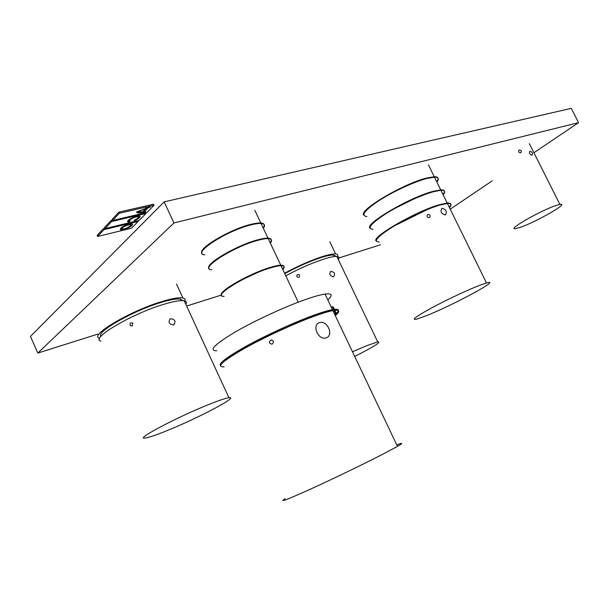 <?xml version="1.0" encoding="UTF-8"?>
<svg xmlns="http://www.w3.org/2000/svg" width="609" height="609" viewBox="0 0 609 609"><rect width="100%" height="100%" fill="white"/><g stroke="black" fill="none" stroke-linecap="round" stroke-linejoin="round"><path stroke-width="0.91" d="M450.211 209.176L492.179 180.888M533.91 152.745L578.55 122.653L173.953 222.963L37.849 353.06L97.775 334.128M186.636 306.053L221.493 295.038M337.721 258.315L380.503 244.795M37.849 353.06L30.45 336.434L164.164 201.868L571.28 108.356L578.55 122.653M164.164 201.868L173.953 222.963M224.127 296.4C210.767 296.994 245.998 275.024 270.495 267.884C275.07 266.498 278.572 265.76 281 265.691C284.502 265.669 285.119 266.963 282.835 269.574M211.711 269.734C198.024 269.536 232.828 246.927 257.546 240.418C262.159 239.139 265.714 238.538 268.204 238.606C271.804 238.812 272.52 240.319 270.343 243.128M221.607 295.213C217.04 292.107 249.347 273.494 270.267 267.404C274.842 266.011 278.343 265.28 280.772 265.212C284.281 265.197 284.89 266.491 282.614 269.109M244.803 278.442L256.229 273.167M216.751 350.792C208.324 350.7 214.49 344.435 235.249 331.981C255.582 320.189 286.573 305.977 307.225 298.928C314.922 296.294 320.867 294.672 325.054 294.063C332.126 293.18 333.039 295.106 327.802 299.849M220.473 365.628C218.365 363.337 227.804 356.387 248.784 344.785C269.003 333.846 296.21 321.537 314.777 314.876C322.443 312.135 328.335 310.384 332.453 309.631C339.411 308.489 340.21 310.171 334.859 314.686M224.462 361.122C231.351 352.908 282.606 326.706 312.973 316.056C320.342 313.422 325.998 311.739 329.941 311.024L332.423 310.689M332.94 310.659C335.765 310.613 336.252 311.633 334.402 313.726M331.106 306.799C333.74 306.784 334.364 307.697 332.978 309.539M204.769 254.821C190.891 254.181 225.467 231.222 250.314 225.064C254.943 223.846 258.521 223.32 261.055 223.473C264.709 223.8 265.471 225.421 263.354 228.345M209.054 268.264C204.35 264.382 236.292 245.473 257.325 239.938C261.931 238.659 265.486 238.058 267.983 238.134C271.584 238.34 272.299 239.847 270.122 242.664M202.043 253.192C197.24 248.891 228.984 229.806 250.086 224.584C254.722 223.374 258.3 222.841 260.827 223.001C264.481 223.328 265.25 224.957 263.134 227.88M272.322 343.986C274.149 341.893 273.715 340.56 271.028 339.989C268.653 341.87 268.896 343.263 271.759 344.161L272.322 343.986M326.401 337.767C333.998 335.277 327.33 320.144 319.733 322.587C311.587 324.308 317.829 340.279 325.762 337.965L326.401 337.767M396.794 444.943C403.204 442.446 403.432 442.926 397.479 446.382L381.158 455.068C361.563 465.116 330.36 480.136 308.702 489.948C286.405 499.951 278.549 502.867 285.141 498.702M335.293 315.607C340.659 311.108 339.868 309.441 332.91 310.598C328.791 311.359 322.907 313.117 315.249 315.865C294.71 323.242 263.697 337.538 243.219 349.117C222.293 361.312 215.944 367.219 224.181 366.854M334.843 314.655C336.693 312.577 336.214 311.557 333.397 311.618M334.059 309.38C334.44 308.268 333.603 307.728 331.562 307.758M373.012 229.296C366.725 228.687 370.873 223.579 385.467 213.972C399.603 205.05 420.674 195.261 433.182 191.789L440.924 190.282C444.996 190.16 445.735 191.66 443.139 194.796M376.255 240.981C370.508 237.579 416.084 211.156 439.515 204.685L447.196 203.041C451.216 202.797 451.901 204.182 449.244 207.197M394.541 225.794L427.465 209.473M447.919 204.517L448.323 205.324M446.321 201.252L446.717 202.074M366.854 216.553C360.459 215.7 364.502 210.394 378.988 200.627C393.041 191.576 414.09 181.817 426.665 178.513L434.468 177.158C438.594 177.15 439.394 178.772 436.866 182.022M370.006 228.055C364.152 224.165 409.454 197.491 432.976 191.371L440.726 189.871C444.798 189.757 445.537 191.256 442.949 194.393M395.979 207.836L412.438 199.653M441.51 191.477L442.187 192.847M439.911 188.227L440.596 189.627M363.771 215.152C357.803 210.79 402.838 183.857 426.46 178.094L434.263 176.747C438.396 176.739 439.196 178.368 436.668 181.627M435.351 178.947L435.618 179.488M433.76 175.712L434.027 176.267M429.391 217.634L429.482 217.588C430.791 215.616 430.213 214.589 427.746 214.52C426.437 216.416 426.985 217.451 429.391 217.634M445.331 214.916L445.423 214.886C447.28 211.544 446.115 209.344 441.928 208.278C440.071 211.521 441.205 213.729 445.331 214.916M479.192 285.507C467.141 290.181 445.933 300.191 431.164 308.169C415.833 316.611 410.93 320.288 416.457 319.2L425.798 315.926C452.152 305.665 503.407 278.069 486.492 282.957L479.192 285.507M449.434 207.6C452.099 204.586 451.421 203.208 447.402 203.452L439.721 205.104C427.274 208.742 406.18 218.562 391.952 227.355C377.26 236.794 373.005 241.697 379.186 242.07M520.657 152.76L520.802 152.692C521.799 150.941 521.243 150.065 519.134 150.073C518.122 151.71 518.632 152.608 520.657 152.76M531.969 155.226L532.068 155.188C532.936 153.209 532.197 151.892 529.838 151.245C528.947 153.118 529.655 154.442 531.969 155.226M556.39 205.378C540.731 210.371 505.356 230.75 515.876 228.55L520.071 227.393C535.562 222.323 570.519 202.31 559.892 204.418L556.39 205.378M284.563 273.228C298.22 265.851 311.085 260.218 323.158 256.343C328.997 254.547 333.153 253.747 335.628 253.938C337.858 254.159 338.353 255.186 337.104 257.028M284.753 273.631C297.778 266.521 310.133 261.086 321.811 257.318C327.337 255.62 331.273 254.859 333.603 255.042L335.612 256.442M298.897 277.255L299.369 276.889C299.948 274.689 299.179 274.012 297.07 274.849C296.408 276.631 297.017 277.43 298.897 277.255M333.534 276.821L333.656 276.768C335.422 273.799 334.448 271.987 330.74 271.348C328.974 274.195 329.911 276.014 333.534 276.821M354.72 356.455C374.322 346.483 381.972 341.619 377.694 341.87L365.925 345.996L352.489 351.766M338.284 259.495C339.54 257.676 339.053 256.663 336.83 256.458C334.364 256.29 330.215 257.105 324.384 258.916C312.318 262.822 299.453 268.455 285.788 275.824M335.384 256.458L335.414 255.742M99.701 338.246L99.625 338.216C88.191 335.879 130.273 310.818 162.161 301.463C172.332 298.402 179.244 297.245 182.913 297.976C185.083 298.486 185.638 299.689 184.58 301.584M101.01 336.282C95.735 332.027 133.401 310.598 160.951 302.483C170.573 299.582 177.112 298.486 180.569 299.186L182.563 300.64M132.26 325.96L132.808 323.128C130.379 322.321 129.55 323.166 130.318 325.655L132.26 325.96M173.519 324.955L173.793 324.848C176.13 321.179 174.966 319.146 170.292 318.743C167.962 322.169 169.036 324.239 173.519 324.955M209.374 404.262C178.422 416.472 134.84 439.432 144.729 438.107C148.048 437.825 155.516 435.328 167.14 430.601C198.191 418.101 239.999 396.033 228.938 397.723C225.779 398.149 219.255 400.326 209.374 404.262M185.867 304.386C186.94 302.513 186.392 301.326 184.23 300.838C180.584 300.13 173.679 301.326 163.517 304.409C131.651 313.841 89.531 338.848 100.919 341.078M182.426 300.64L182.365 300.191M97.6 236.475L131.529 228.2L138.167 221.44L104.002 229.639L97.6 236.475L97.12 235.432L103.522 228.581L104.847 228.268M120.224 228.862L122.12 228.832M130.585 225.231L131.879 223.899M104.002 229.639L103.522 228.581M138.167 221.44L137.84 220.724M128.986 224.135L131.803 223.884C135.7 224.523 124.03 230.857 120.734 229.905C119.6 228.314 122.348 226.396 128.986 224.135M129.983 223.929L129.991 224.554M122.105 228.238L121.526 227.53M128.156 224.987C123.558 226.556 121.663 227.888 122.447 228.984C124.738 229.639 132.8 225.261 130.113 224.82L128.156 224.987M112.596 220.473L112.109 219.4L118.869 212.16L153.59 204.19L154.077 205.248L119.372 213.249L112.596 220.473L147.073 212.381L154.077 205.248M145.993 208.392L146.7 207.661M137.071 211.772L139.941 212.031M143.001 211.635L143.968 211.437M119.372 213.249L118.869 212.16M147.705 207.342L147.972 207.92L144.15 211.833L143.716 210.897M149.312 206.893L149.593 207.502L147.972 207.92M144.493 211.772L144.79 212.412L138.136 212.975L136.439 212.122L150.476 206.603L149.593 207.502M144.15 211.833L145.658 211.521L144.79 212.412M104.992 228.588L139.195 220.397L146.015 213.454L111.576 221.562L104.992 228.588L104.512 227.522L111.089 220.488L112.459 220.169M138.319 217.306L139.636 215.929M127.829 220.983L129.709 220.192M129.763 220.306L129.161 219.605M137.695 215.951L137.71 216.637M111.576 221.562L111.089 220.488M146.015 213.454L145.673 212.708M134.422 220.762L134.285 220.214C137.733 218.608 138.905 217.482 137.809 216.85C135.381 216.241 127.365 220.694 130.136 221.113L128.415 222.049C124.434 221.44 135.982 215.015 139.499 215.898C141.09 216.812 139.392 218.433 134.422 220.762M128.271 221.052L128.75 222.102M145.795 207.966L146.046 208.514L138.715 211.589L138.464 211.049M138.715 211.589L142.597 212.054L146.046 208.514M281 265.691L298.243 302.186M268.204 238.606L280.772 265.212M325.054 294.063L332.453 309.631M261.055 223.473L267.983 238.134M254.813 210.265L260.827 223.001M397.479 446.382L332.91 310.598M440.924 190.282L447.196 203.041M434.468 177.158L440.726 189.871M428.431 164.872L434.263 176.747M486.492 282.957L447.402 203.452M559.892 204.418L529.358 143.678M329.773 241.704L335.628 253.938M377.694 341.87L336.83 256.458M334.326 256.549L333.603 255.042M176.519 284.114L182.913 297.976M228.938 397.723L184.23 300.838M181.238 300.64L180.569 299.186M120.262 228.87L120.734 229.905M130.113 224.82L129.732 223.975M137.649 211.917L138.136 212.975M127.936 221.006L128.415 222.049M137.809 216.85L137.413 215.997"/></g></svg>
